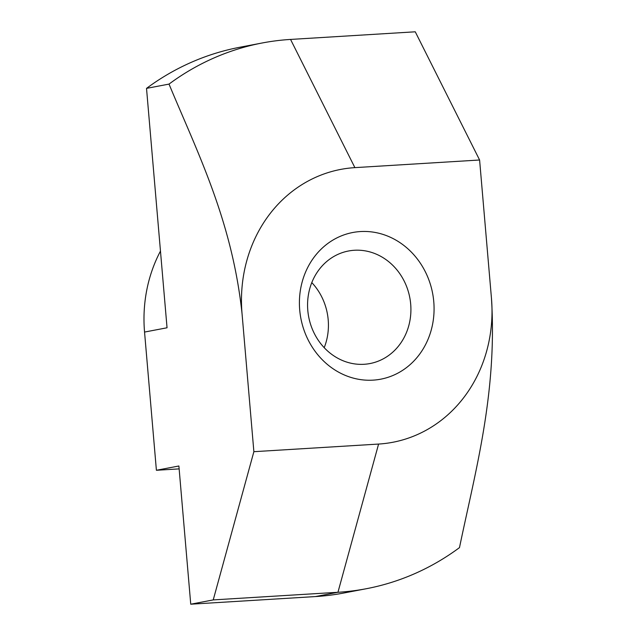 <?xml version="1.0" encoding="UTF-8"?>
<svg xmlns="http://www.w3.org/2000/svg" width="636" height="636" viewBox="0 0 636 636"><rect width="100%" height="100%" fill="white"/><g stroke="black" fill="none" stroke-linecap="round" stroke-linejoin="round"><path stroke-width="0.95" d="M311.799 282.599A57.296 51.46 -100.8 0 1 328.2 319.86A57.296 51.46 -100.8 0 1 324.201 347.685M410.689 304.127A57.296 51.46 -100.8 0 1 369.969 363.554A57.296 51.46 -100.8 0 1 307.8 310.424A57.296 51.46 -100.8 0 1 348.512 250.997A57.296 51.46 -100.8 0 1 410.689 304.127M433.776 301.742A74.658 67.05 -100.8 0 1 373.109 380.137A74.658 67.05 -100.8 0 1 299.707 309.947A74.658 67.05 -100.8 0 1 360.374 231.56A74.658 67.05 -100.8 0 1 433.776 301.742M160.471 251.093A138.894 124.751 79.2 0 0 144.547 332.064L156.4 470.274L178.891 465.989L190.744 604.2L213.235 599.907L337.947 592.283A277.789 249.495 79.2 0 0 366.28 588.729A277.789 249.495 79.2 0 0 459.486 547.62C475.354 471.069 497.4 392.929 491.453 298.22L479.6 160.002L354.888 167.634A138.894 124.751 79.2 0 0 242.03 313.476L253.875 451.687L378.587 444.063A138.894 124.751 79.2 0 0 491.453 298.22M190.744 604.2L315.456 596.568A277.789 249.495 79.2 0 0 343.782 593.022L366.28 588.729M479.6 160.002L415.26 31.8L290.557 39.432A277.789 249.495 79.2 0 0 262.223 42.978A277.789 249.495 79.2 0 0 169.017 84.095C197.565 152.799 232.013 220.374 242.03 313.476M253.875 451.687L213.235 599.907M169.017 84.095L146.519 88.38L167.045 327.779L144.547 332.064M262.223 42.978L239.724 47.271A277.789 249.495 79.2 0 0 146.519 88.38M156.4 470.274L179.145 468.883M378.587 444.063L337.947 592.283L315.456 596.568M354.888 167.634L290.557 39.432"/></g></svg>
